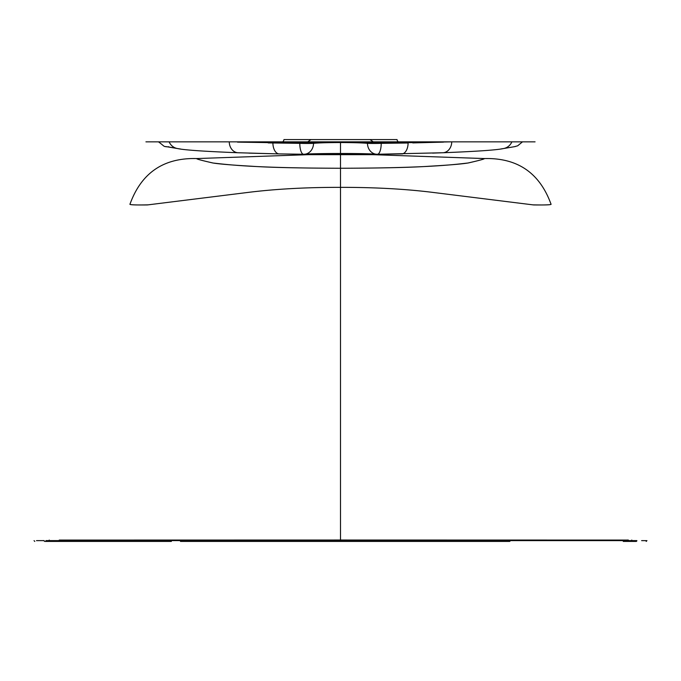 <?xml version="1.0" encoding="UTF-8"?>
<svg xmlns="http://www.w3.org/2000/svg" width="681" height="681" viewBox="0 0 681 681"><rect width="100%" height="100%" fill="white"/><g stroke="black" fill="none" stroke-linecap="round" stroke-linejoin="round"><path stroke-width="1.02" d="M371.562 153.974L372.541 154.664L484.378 158.562C484.719 158.988 479.203 160.478 467.838 163.031C461.42 164.07 448.677 165.125 429.6 166.215C412.243 167.441 382.458 168.122 340.262 168.258C255.026 168.062 229.139 164.828 213.136 163.031C201.814 160.486 196.307 158.996 196.622 158.562C163.576 157.72 141.384 172.863 130.045 204.011C128.82 204.862 134.829 205.143 148.075 204.853L249.323 192.255C276.52 188.943 306.91 187.309 340.5 187.352C373.946 187.301 404.352 188.935 431.72 192.263L532.959 204.862C546.205 205.143 552.197 204.862 550.955 204.011C552.206 204.785 546.426 205.092 533.598 204.938L432.392 192.348C405.348 188.995 374.712 187.326 340.5 187.352C306.569 187.301 275.848 188.977 248.327 192.382L147.385 204.938C134.6 205.092 128.82 204.785 130.045 204.011M309.438 153.974L308.459 154.664L196.622 158.562C196.264 158.962 201.661 160.427 212.821 162.98C219.188 164.036 232 165.108 251.238 166.207C268.501 167.432 298.465 168.122 341.13 168.258C426.902 168.037 452.363 164.793 468.307 162.963C479.339 160.427 484.693 158.962 484.378 158.562C517.424 157.72 539.616 172.863 550.955 204.011M308.459 154.664L372.541 154.664L308.459 154.664M442.361 152.748A11.305 9.27 -92.1 0 0 442.905 152.748A11.305 9.27 -92.1 0 0 451.75 141.844L511.865 141.844C526.03 141.844 526.03 141.844 511.865 141.844L451.75 141.844L400.641 142.814A3.771 3.771 0 0 1 397.04 139.579L283.96 139.579A3.771 3.771 0 0 1 280.359 142.814L237.49 142.125M171.893 141.844L169.135 141.844C154.97 141.844 154.97 141.844 169.135 141.844L229.25 141.844A11.305 9.27 92.1 0 0 238.095 152.748L279.236 153.915A11.305 6.546 -88.9 0 0 279.516 153.906L303.76 154.246A11.305 9.798 -93.7 0 0 304.441 154.229L304.441 154.229A11.305 9.798 -93.7 0 0 313.532 143.342A11.305 0.485 -179.1 0 1 299.785 143.342L268.237 142.916M340.5 540.016L340.5 187.352L340.5 540.016L59.23 540.067C45.908 540.042 45.908 540.042 59.23 540.067C45.908 540.042 45.908 540.042 59.23 540.067L621.77 540.067C635.092 540.042 635.092 540.042 621.77 540.067L340.5 540.016L340.5 168.258M340.5 141.844L535.07 141.844L145.93 141.844L340.5 141.844L340.5 540.629L636.871 540.612C650.304 540.654 650.304 540.654 636.871 540.612L631.925 540.603L631.764 540.05M408.098 143.001L381.215 143.342A11.305 0.485 179.1 0 1 367.468 143.342A11.305 9.798 -86.3 0 0 376.559 154.229L376.559 154.229A11.305 9.798 -86.3 0 0 377.24 154.246L401.484 153.906A11.305 6.546 -91.1 0 0 401.764 153.915A11.305 6.546 -91.1 0 0 408.098 143.001L408.115 141.844L451.75 141.844L398.24 141.844M646.192 541.421L646.95 540.646L641.604 540.629M621.923 540.595A1.507 1.498 90 0 1 621.77 540.067L628.35 540.05M305.054 154.17L375.946 154.17M168.931 146.866L168.216 146.73M636.871 540.612A0.758 0.749 90 0 1 636.122 541.421C649.555 541.421 649.555 541.421 636.122 541.421L623.26 541.421M141.92 541.421L57.74 541.421M510.146 540.595A0.758 0.528 90 0 1 509.618 541.421L180.448 541.421M45.933 540.603L170.854 540.595A0.758 0.528 -90 0 0 171.382 541.421L44.878 541.421C31.445 541.421 31.445 541.421 44.878 541.421A0.758 0.749 -90 0 1 44.129 540.612L36.485 540.637M48.7 540.603L46.793 540.603M44.129 540.612C30.696 540.654 30.696 540.654 44.129 540.612M170.854 540.595L340.5 540.629M280.214 141.844L229.25 141.844M307.769 141.844L373.231 141.844L370.013 139.579L310.987 139.579L307.769 141.844M226.807 141.844L173.502 141.844M282.76 141.844L272.885 141.844L272.902 143.001A11.305 6.546 -88.9 0 0 279.236 153.915L248.957 153.131M367.468 143.342C356.912 142.286 324.122 142.286 313.532 143.342M412.763 142.916L443.51 142.125M279.236 153.915L303.615 154.255A11.305 11.305 0 0 0 303.76 154.255A11.305 3.941 -89.4 0 1 303.615 154.255L303.615 154.255A11.305 3.941 -89.4 0 1 299.785 143.342M240.001 152.816L238.095 152.748A11.305 9.27 -87.9 0 0 238.103 152.748C204.606 151.429 184.483 150.05 177.724 148.594L165.713 146.543M377.24 154.246A11.305 3.941 -90.6 0 0 377.385 154.255L377.385 154.255A11.305 3.941 -90.6 0 0 381.215 143.342M400.641 142.814L358.002 142.814M322.998 142.814L280.359 142.814M169.135 141.844A11.305 11.202 98.8 0 0 177.724 148.594C159.337 144.866 168.164 149.011 158.511 141.844M500.91 148.952L503.276 148.594A11.305 11.202 -98.8 0 0 511.865 141.844M181.504 540.059A1.507 1.064 -90 0 1 181.393 540.603A1.507 1.064 90 0 0 181.504 540.059M499.607 540.603A1.507 1.064 90 0 1 499.496 540.059A1.507 1.064 -90 0 0 499.607 540.603M59.23 540.067A1.507 1.498 -90 0 1 59.077 540.595M303.76 154.255A11.305 11.305 0 0 0 304.441 154.229A11.305 11.305 0 0 1 303.615 154.255L297.188 154.187M180.593 149.02L177.724 148.594M503.617 148.543L503.276 148.594C496.517 150.05 476.394 151.429 442.905 152.748L377.385 154.255A11.305 11.305 0 0 1 376.559 154.229C362.939 153.029 307.744 153.48 304.441 154.229L304.56 154.221M515.279 146.543L503.276 148.594M514.41 146.704L517.679 145.802L522.489 141.844M402.65 153.897L399.338 153.957M398.913 153.966L383.463 154.187M440.913 152.825L432.597 153.114M34.05 540.646L34.808 541.421M49.236 540.05L49.075 540.603"/></g></svg>
